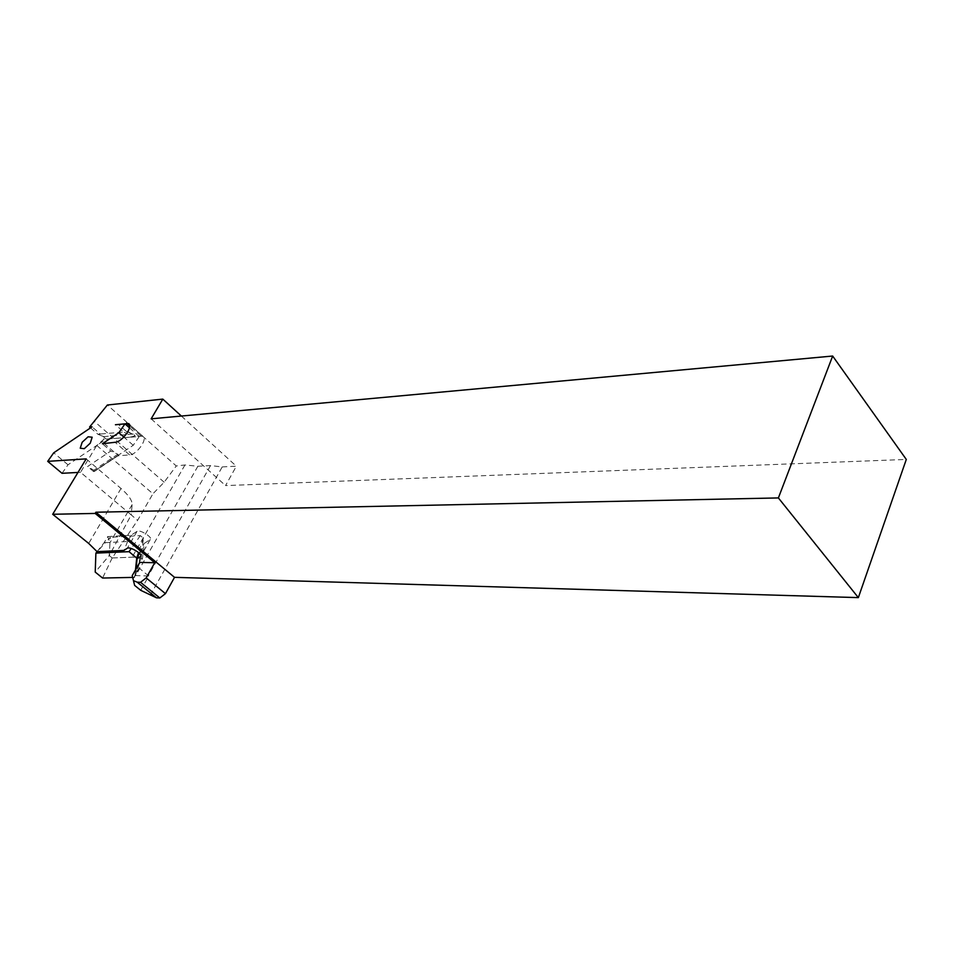 <?xml version="1.0" encoding="UTF-8"?>
<svg xmlns="http://www.w3.org/2000/svg" width="954" height="954" viewBox="0 0 954 954"><rect width="100%" height="100%" fill="white"/><g stroke="black" fill="none" stroke-linecap="round" stroke-linejoin="round"><path stroke-width="0.72" stroke-dasharray="4.77 3.58" d="M62.034 473.303L67.996 464.789L96.736 445.482L103.795 439.269L129.732 437.218L128.873 434.583L123.77 432.055L126.274 431.315L134.383 434.941L135.074 435.68L132.904 436.491L142.754 436.193C148.264 438.494 136.72 454.891 129.565 454.879L117.33 455.905L93.635 471.598L133.238 445.291L139.284 436.515L106.192 439.126L96.736 445.482L80.541 472.302L131.223 514.933L109.257 555.55L109.996 542.349L107.707 536.577L104.117 542.731L105.405 542.659L97.248 551.615M150.315 595.213L222.21 466.923L210.5 465.588L197.86 466.256L184.957 464.968L176.263 465.957L107.373 405.009M140.703 590.311L148.764 576.025L135.349 575.536L136.028 568.954M93.707 471.598L93.814 470.227L87.613 466.494L110.819 451.015L102.388 443.741M117.33 455.905L118.32 455.511L117.855 454.247L110.819 451.015M222.21 466.923L236.342 466.196L225.549 485.586L906.3 459.434M90.511 427.869L97.845 434.225L100.301 434.022L92.025 426.843M181.367 416.039L236.342 466.196M97.845 434.225L103.592 436.646L103.795 439.269M106.192 439.126L100.301 434.022L123.77 432.055L115.434 424.733M151.149 418.83L225.549 485.586M96.771 445.435L152.938 493.778L164.148 482.211L176.263 465.957M97.081 551.627L104.117 542.731M107.707 536.577L131.223 535.218L137.042 531.318C139.678 529.124 153.212 537.531 150.267 539.535L144.209 543.422L142.504 558.507L139.093 563.802L134.729 577.361L135.504 569.872M138.998 564.661L135.349 575.536M131.223 535.218L127.597 541.502L105.405 542.659L110.282 537.317L109.245 555.55L112.167 557.971L141.335 556.838L143.398 538.187L140.345 535.599L110.282 537.317M127.597 541.502L123.972 550.41M139.26 553.177L144.209 543.422M141.335 556.838L139.093 563.802L140.62 549.707M142.504 558.507L132.713 557.172L112.214 557.959L137.614 520.312L152.938 493.778M86.182 458.874L121.015 488.484C128.575 495.054 132.272 500.433 132.129 504.63L131.223 514.933L137.614 520.312M197.86 466.256L135.706 575.644M132.224 575.632L134.633 585.398M133.035 578.851L139.117 568.143L139.737 562.431M148.764 576.025L139.117 568.143M112.214 557.959L109.257 555.55L95.221 572.09M140.345 535.599L131.258 548.502M143.398 538.187L138.569 552.557M132.654 577.408L134.729 577.361M112.167 557.971L102.579 578.041M77.99 472.445L80.541 472.302M133.238 445.291L123.841 437.063M139.284 436.515L129.505 427.869M93.635 471.598L87.613 466.494M67.996 464.789L53.734 452.804M129.732 437.218L132.904 436.491M210.5 465.588L148.18 576.001M117.855 454.247L93.814 470.227M103.592 436.646L133.023 433.975L134.383 434.941M126.274 431.315L118.475 424.458M140.822 435.859L129.72 426.044M113.872 451.826L103.819 443.145M129.565 454.879L115.088 442.286M164.148 482.211L94.458 421.489M137.042 531.318L127.299 548.24M150.148 539.618L140.918 555.812M121.015 488.484L88.698 543.446M184.957 464.968L132.153 557.184M132.129 504.63L109.984 542.683M118.32 455.511L94.303 471.467M142.754 436.193L129.184 424.196M128.444 431.852L135.074 435.68M150.267 539.535L140.906 555.955"/><path stroke-width="1.43" d="M159.831 597.967L140.524 582.298L146.177 577.909L165.459 593.638L159.831 597.967L156.48 597.812L140.703 590.311L134.633 585.398L132.224 575.632L139.737 562.431L154.763 562.717L95.173 513.431L52.697 514.278L86.182 458.874L47.7 461.354L53.734 452.804L92.025 426.843L89.581 427.058L90.511 427.869M133.441 580.628L137.185 582.178L140.524 582.298M137.185 582.178L156.48 597.812M146.177 577.909L154.763 562.717M89.581 427.058L107.373 405.009L162.812 399.106L151.149 418.83L832.663 356.033L778.381 497.928L95.889 512.226L174.522 577.337L165.459 593.638M95.889 512.226L95.173 513.431M832.663 356.033L906.3 459.434L858.35 597.621L174.522 577.337M115.434 424.733L128.42 423.516C133.882 425.746 122.207 442.227 115.088 442.286L102.388 443.741L118.856 432.699L124.974 423.874L115.434 424.733M162.812 399.106L181.367 416.039M778.381 497.928L858.35 597.621M136.028 568.954L137.102 558.662L140.62 556.468C143.517 554.548 129.899 546.129 127.299 548.24L123.972 550.41L97.081 551.627L88.698 543.446L52.697 514.278M137.102 558.662L139.26 553.177M97.248 551.615L95.889 553.117L95.221 572.09L102.579 578.041L132.654 577.408M131.258 548.502L129.04 551.674L95.889 553.117M138.569 552.557L136.72 558.078L129.04 551.674M135.504 569.872L136.72 558.078M47.7 461.354L62.034 473.303L77.99 472.445M123.841 437.063L118.856 432.699M129.505 427.869L124.974 423.874M129.72 426.044L126.512 423.206M140.918 555.812L140.5 556.552M90.26 443.181L84.286 448.69L80.243 448.213L82.163 442.262L88.102 436.789L92.168 437.218L90.26 443.181L92.168 437.218L88.102 436.789L82.163 442.262L80.243 448.213L84.286 448.69L90.26 443.181M129.184 424.196L128.42 423.516"/></g></svg>
